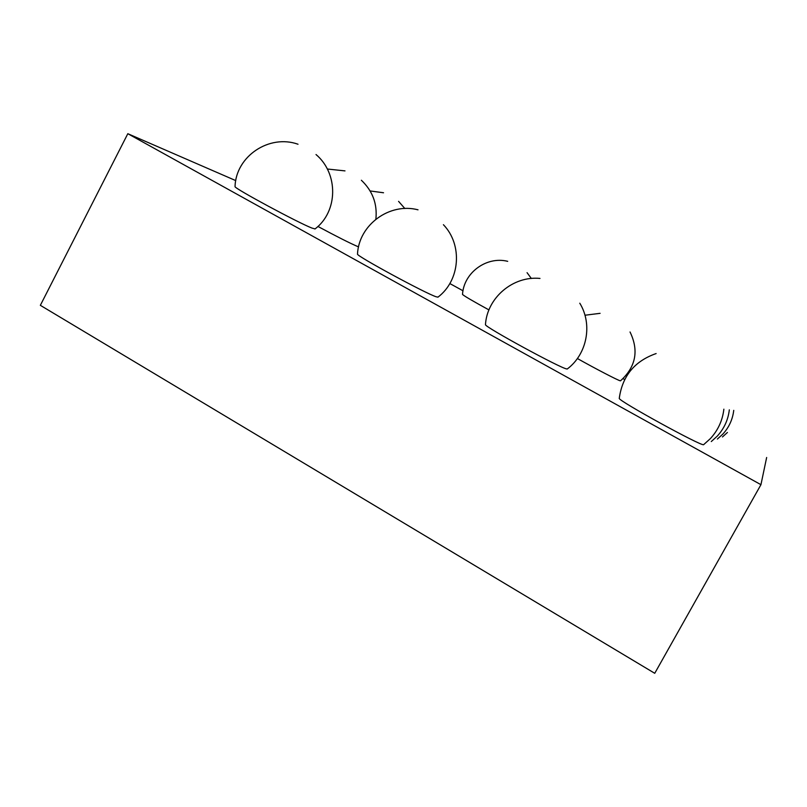 <?xml version="1.0" encoding="UTF-8"?>
<svg xmlns="http://www.w3.org/2000/svg" width="807" height="807" viewBox="0 0 807 807"><rect width="100%" height="100%" fill="white"/><g stroke="black" fill="none" stroke-linecap="round" stroke-linejoin="round"><path stroke-width="1.21" d="M766.65 457.488L760.94 484.684L127.819 133.7L235.765 180.607M449.832 283.55L462.996 290.782M623.065 378.665L624.689 379.552M127.819 133.7L40.35 305.328L654.739 673.3L760.94 484.684M315.063 228.916L311.996 228.088C298.529 222.994 234.171 188.334 235.029 186.639L235.039 186.478M438.019 297.097L436.335 296.835C426.318 293.839 356.563 256.071 357.491 254.155L357.501 253.973M567.402 368.88L566.756 368.94C560.976 368.517 484.472 326.835 485.461 324.676L485.471 324.485M703.785 444.556L703.613 444.687C701.707 446.604 618.192 400.736 619.262 398.396L619.282 398.194M358.56 246.871L357.804 246.579C350.127 243.31 336.842 236.602 317.918 226.444M711.28 441.55L717.272 436.123C724.121 428.638 728.136 419.872 729.326 409.835M717.403 439.038L722.83 434.126C729.024 427.357 732.655 419.438 733.745 410.36M488.951 309.918C472.922 301.132 464.106 295.977 462.512 294.444C463.743 272.675 486.601 255.96 507.704 261.337M630.035 331.98C639.043 350.611 635.866 366.892 620.502 380.823L620.301 380.803C618.475 380.642 595.243 368.587 577.388 358.52M722.467 436.96L727.42 432.471M298.015 144.231C269.235 133.972 235.886 156.195 235.029 186.639M314.942 229.017C338.072 211.706 338.688 173.656 316.021 154.53M418.016 209.82C389.66 202.315 358.812 224.77 357.491 254.155M437.878 297.208C460.161 280.543 462.885 244.904 443.416 224.699M539.984 278.425C513.07 275.722 487.095 297.682 485.461 324.676M567.25 369.001C587.163 354.152 592.802 324.313 579.789 303.21M703.613 444.687L710.392 438.594C718.059 430.222 722.558 420.417 723.869 409.179M656.131 353.557C634.625 361.072 622.338 376.012 619.262 398.396M344.993 170.892L327.319 169.016M375.87 219.191C377.464 203.939 372.632 190.966 361.375 180.254M383.547 192.772L370.131 190.956M404.842 208.519L398.577 201.357M531.349 278.476L527.062 272.675M600.095 313.328L584.964 315.234"/></g></svg>
